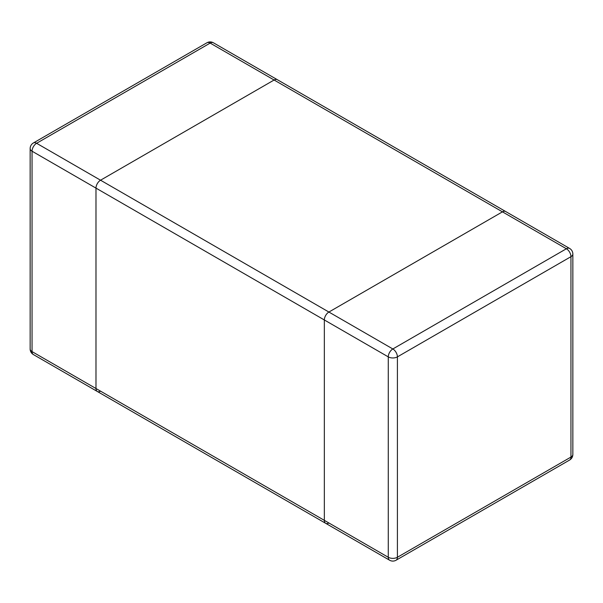<?xml version="1.0" encoding="UTF-8"?>
<svg xmlns="http://www.w3.org/2000/svg" width="603" height="603" viewBox="0 0 603 603"><rect width="100%" height="100%" fill="white"/><g stroke="black" fill="none" stroke-linecap="round" stroke-linejoin="round"><path stroke-width="0.9" d="M100.55 180.207A6.46 3.731 120 0 0 95.983 188.113L95.983 388.513A6.46 3.731 120 0 0 97.317 391.475A6.46 3.731 -60 0 1 95.983 388.513L95.983 188.113A6.46 3.731 -60 0 1 100.55 180.207L274.101 80.011L100.55 180.207L328.899 312.045L502.45 211.849A6.46 3.731 -60 0 1 505.683 211.525A6.46 3.731 120 0 0 502.45 211.849L328.899 312.045A6.46 3.731 120 0 0 324.339 319.959A6.46 3.731 -60 0 1 328.899 312.045L392.839 348.964A6.46 3.731 120 0 0 388.272 356.87L388.272 557.27A6.46 3.731 120 0 0 389.613 560.225A6.46 6.46 0 0 0 396.073 560.225A6.46 3.731 -120 0 0 397.407 557.27L570.958 457.074A6.46 3.731 60 0 1 569.624 460.029A6.46 6.46 0 0 0 572.85 454.436A6.46 3.731 180 0 1 570.958 457.074L570.958 256.674A6.46 3.731 0 0 0 572.85 254.036A6.46 6.46 0 0 0 569.624 248.444A6.46 3.731 120 0 0 566.39 248.76A6.46 3.731 60 0 1 570.958 256.674L397.407 356.87L397.407 557.27A6.46 3.731 180 0 1 388.272 557.27L324.339 520.351A6.46 3.731 120 0 0 325.673 523.314A6.46 3.731 -60 0 1 324.339 520.351L324.339 319.959L324.339 520.351L32.042 351.602L32.042 151.202A6.46 3.731 -60 0 1 36.61 143.288A6.46 3.731 -120 0 0 33.376 142.971A6.46 6.46 0 0 0 30.15 148.564A6.46 3.731 -0 0 0 32.042 151.202L388.272 356.87A6.46 3.731 -0 0 0 397.407 356.87A6.46 3.731 -120 0 0 392.839 348.964L566.39 248.76L274.101 80.011A6.46 3.731 -60 0 1 277.327 79.686A6.46 3.731 120 0 0 274.101 80.011L210.161 43.092A6.46 3.731 -60 0 1 213.387 42.775A6.46 6.46 0 0 0 206.927 42.775A6.46 3.731 60 0 1 210.161 43.092L36.61 143.288L100.55 180.207M328.899 522.989A6.46 3.731 -60 0 1 325.673 523.314L33.376 354.556A6.46 3.731 -60 0 1 32.042 351.602A6.46 3.731 180 0 1 30.15 348.964L30.15 148.564M100.55 391.151A6.46 3.731 -60 0 1 97.317 391.475M569.624 248.444L213.387 42.775M33.376 142.971L206.927 42.775M30.15 348.964A6.46 6.46 0 0 0 33.376 354.556M396.073 560.225L569.624 460.029M325.673 523.314L389.613 560.225M572.85 454.436L572.85 254.036"/></g></svg>
